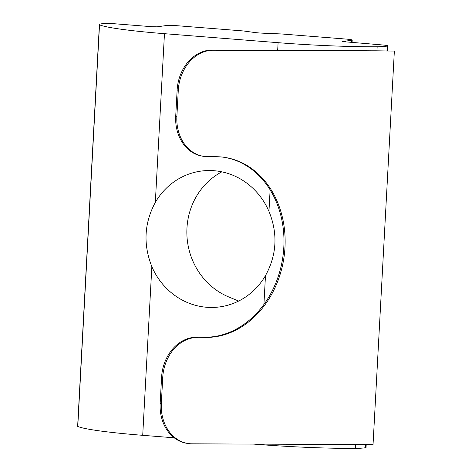 <?xml version="1.0" encoding="UTF-8"?>
<svg xmlns="http://www.w3.org/2000/svg" width="472" height="472" viewBox="0 0 472 472"><rect width="100%" height="100%" fill="white"/><g stroke="black" fill="none" stroke-linecap="round" stroke-linejoin="round"><path stroke-width="0.71" d="M197.821 337.392A40.321 32.786 98.7 0 0 162.74 377.405L161.583 377.228A40.321 32.786 -81.3 0 1 196.665 337.214L206.052 337.427A90.718 73.768 98.7 0 0 284.982 247.399A90.718 73.768 98.7 0 0 224.672 157.388A90.718 73.768 98.7 0 0 215.84 156.698L207.609 156.657A40.321 32.786 98.7 0 1 203.686 156.35A40.321 32.786 98.7 0 1 176.882 116.348L178.292 90.24L177.136 90.064L175.72 116.171L176.882 116.348M224.094 157.3A90.718 73.768 -81.3 0 1 283.82 247.222A90.718 73.768 -81.3 0 1 204.889 337.25L196.665 337.214M351.493 42.498L351.611 40.262L342.501 41.589L381.146 44.846A10.077 0.702 -176.9 0 1 387.801 45.867A10.077 0.702 -176.9 0 1 387.205 46.073A40.321 2.814 -176.9 0 1 386.149 46.25A40.321 2.814 -176.9 0 1 377.163 46.775A100.801 7.033 -176.9 0 1 278.096 42.681L164.462 33.689A100.801 7.033 -176.9 0 1 99.521 24.809A40.321 2.814 -176.9 0 1 99.397 24.573A40.321 2.814 -176.9 0 1 101.781 23.759A40.321 2.814 -176.9 0 1 103.126 23.6A10.077 0.702 -176.9 0 1 116.006 23.871L151.99 26.715L157.147 26.827L166.014 25.582A10.077 0.702 3.1 0 1 178.9 25.854L243.286 30.945L254.538 32.485A10.077 0.702 -176.9 0 0 264.007 33.235L281.164 33.943L345.557 39.034A10.077 0.702 3.1 0 1 352.206 40.061L352.071 42.545M268.957 211.362C277.996 233.534 276.84 254.951 265.476 275.624A68.546 64.416 82 0 1 219.922 306.877A68.546 64.416 82 0 1 206.707 307.278A68.546 64.416 82 0 1 151.848 266.633C143.057 244.431 144.22 223.008 155.329 202.376A68.546 64.416 82 0 1 200.883 171.118A68.546 64.416 82 0 1 214.099 170.722A68.546 64.416 82 0 1 268.957 211.362L270.126 189.827M366.201 444.618L366.048 447.491A10.077 0.702 -176.9 0 1 365.452 447.698A40.321 2.814 -176.9 0 1 364.396 447.875A40.321 2.814 -176.9 0 1 355.41 448.4L355.617 444.571M376.945 50.805L377.163 46.775M221.864 171.837A68.546 64.416 82 0 0 186.965 236.159A68.546 64.416 82 0 0 228.879 297.012L238.655 301.053M355.41 448.4A100.801 7.033 -176.9 0 1 256.343 444.305L253.794 444.105M174.239 437.809L142.715 435.32A100.801 7.033 -176.9 0 1 77.768 426.44L99.521 24.809M162.74 377.405L161.33 403.507A40.321 32.786 98.7 0 0 188.133 443.515A40.321 32.786 98.7 0 0 192.057 443.822L373.039 444.648L394.356 51.059L213.373 50.227A40.321 32.786 98.7 0 0 178.292 90.24M161.583 377.228L160.167 403.33L161.33 403.507M365.452 447.698L365.617 444.618M386.946 50.852L387.205 46.073M177.136 90.064A40.321 32.786 -81.3 0 1 212.217 50.05L364.396 50.746A100.801 7.033 3.1 0 0 375.34 50.799L394.356 51.059M77.768 426.44A40.321 2.814 -176.9 0 1 77.644 426.198L99.397 24.573M351.611 40.262A10.077 0.702 3.1 0 0 352.206 40.061M203.686 156.35L202.523 156.173A40.321 32.786 -81.3 0 1 175.72 116.171M188.133 443.515L186.971 443.338A40.321 32.786 -81.3 0 1 160.167 403.33M204.889 337.25L206.052 337.427M263.919 304.464L265.476 275.624M142.715 435.32L151.848 266.633M277.678 50.351L278.096 42.681M155.329 202.376L164.462 33.689M212.217 50.05L213.373 50.227M387.801 45.867L387.53 50.852"/></g></svg>
